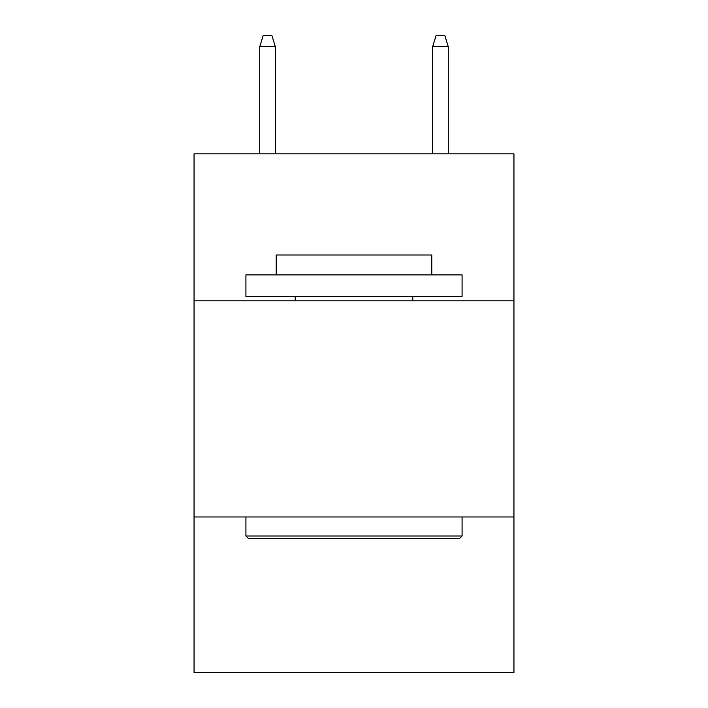 <?xml version="1.0" encoding="UTF-8"?>
<svg xmlns="http://www.w3.org/2000/svg" width="708" height="708" viewBox="0 0 708 708"><rect width="100%" height="100%" fill="white"/><g stroke="black" fill="none" stroke-linecap="round" stroke-linejoin="round"><path stroke-width="1.06" d="M513.946 300.829L513.946 153.848L194.054 153.848L194.054 300.829L513.946 300.829L513.946 672.6L194.054 672.6L194.054 300.829M513.946 516.973L194.054 516.973M248.517 538.593L245.924 535.991L462.076 535.991L459.483 538.593L248.517 538.593M462.076 274.89L462.076 296.502L245.924 296.502L245.924 274.89L462.076 274.89M276.191 274.89L276.191 255.004L431.809 255.004L431.809 274.89M462.076 516.973L462.076 535.991M245.924 516.973L245.924 535.991M412.791 296.502L412.791 300.829M295.209 296.502L295.209 300.829M275.324 153.848L275.324 46.64L259.756 46.64L259.756 153.848M259.756 46.64L263.217 35.4L271.863 35.4L275.324 46.64M432.676 46.64L436.137 35.4L444.783 35.4L448.244 46.64L432.676 46.64L432.676 153.848M448.244 46.64L448.244 153.848"/></g></svg>
